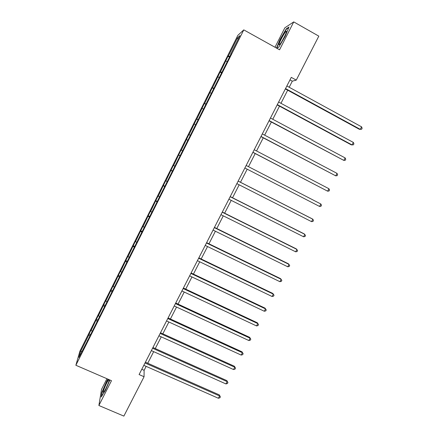 <?xml version="1.0" encoding="UTF-8"?>
<svg xmlns="http://www.w3.org/2000/svg" width="438" height="438" viewBox="0 0 438 438"><rect width="100%" height="100%" fill="white"/><g stroke="black" fill="none" stroke-linecap="round" stroke-linejoin="round"><path stroke-width="0.66" d="M106.938 378.717L101.545 389.349L98.884 405.506L123.866 416.1L144.064 376.735L144.113 370.313L146.133 366.365M237.861 35.347L79.886 351.199L75.867 365.265L243.78 29.877L237.861 35.347M243.78 29.877L279.564 49.795L293.734 21.9L284.848 27.813L274.993 47.249M293.734 21.9L318.82 36.14L296.252 80.116L291.27 77.373L139.092 374.556L144.064 376.735M89.719 335.815L88.81 335.021L89.111 333.887L90.387 334.457M81.922 351.358L80.57 351.49L88.81 335.021M92.051 331.128L91.142 330.351L91.433 329.245L89.111 333.887M91.142 330.351L96.371 319.373L97.647 319.943M99.371 316.499L98.457 315.738L98.709 314.703L96.371 319.373M98.457 315.738L103.669 304.788L104.945 305.363M106.73 301.798L105.804 301.054L106.018 300.096L103.669 304.788M105.804 301.054L111 290.126L112.314 290.728M114.126 287.021L113.185 286.299L113.36 285.412L111 290.126M113.185 286.299L118.369 275.398L119.831 276.077M121.556 272.173L120.603 271.467L120.74 270.662L118.369 275.398M120.603 271.467L125.777 260.599L127.283 261.305M129.024 257.254L128.06 256.564L128.153 255.836L125.777 260.599M128.06 256.564L133.218 245.723L134.723 246.441M136.53 242.258L135.55 241.59L135.61 240.938L133.218 245.723M135.55 241.59L140.691 230.777L142.202 231.499M144.069 227.191L143.084 226.539L143.095 225.97L140.691 230.777M143.084 226.539L148.208 215.753L149.719 216.487M151.652 212.047L150.65 211.417L150.623 210.924L148.208 215.753M150.65 211.417L155.758 200.659L157.269 201.403M159.268 196.832L158.184 195.808L155.758 200.659M158.255 196.219L163.347 185.493L164.858 186.243M166.922 181.535L165.788 180.615L163.347 185.493M165.892 180.943L170.973 170.245L172.484 171.006M174.614 166.166L173.426 165.345L170.973 170.245M173.574 165.591L178.638 154.926L180.149 155.693M182.345 150.721L181.102 149.999L178.638 154.926M181.294 150.163L188.816 134.581L190.327 135.358M190.349 135.315L188.816 134.581M189.052 134.658L196.569 119.081L198.08 119.87M198.162 119.705L196.569 119.081M196.848 119.076L204.36 103.505L205.871 104.304M206.013 104.02L204.36 103.505M204.683 103.412L212.195 87.852L213.706 88.657M213.908 88.252L212.195 87.852M212.556 87.671L220.062 72.117L221.573 72.932M221.842 72.407L220.473 71.848L220.062 72.117M220.473 71.848L227.974 56.305L229.485 57.132M229.813 56.48L228.428 55.949L227.974 56.305M228.428 55.949L237.506 37.81L239.975 35.582L230.645 54.219L231.133 53.841L87.025 341.733L78.9 357.408L80.57 351.49M97.116 321.273L96.108 320.43M104.556 306.671L103.445 305.768M111.958 291.927L110.814 291.035M119.377 277.095L118.222 276.23M126.839 262.198L125.668 261.349M134.335 247.224L133.147 246.397M141.868 232.173L140.664 231.374M149.435 217.051L148.219 216.273M157.045 201.852L155.813 201.097M164.688 186.577L163.44 185.843M172.375 171.231L171.11 170.519M180.095 155.802L178.814 155.118M187.623 140.176L186.561 139.634M195.419 124.6L194.346 124.074M203.254 108.942L202.17 108.438M211.132 93.206L210.032 92.725M219.049 77.395L217.932 76.929M227.004 61.495L225.877 61.052M98.884 405.506L111.487 380.688L75.867 365.265M289.184 87.261L292.305 81.172L296.252 80.116M147.748 363.217L153.678 351.648M155.266 348.549L161.261 336.855M162.821 333.805L168.876 321.99M170.415 318.984L176.536 307.049M178.047 304.098L184.228 292.036M185.717 289.135L191.959 276.953M193.426 274.095L199.733 261.787M201.168 258.984L207.541 246.55M208.953 243.796L215.392 231.231M216.777 228.526L223.281 215.835M224.639 213.186L231.215 200.369M232.545 197.768L239.181 184.814M240.489 182.274L247.185 169.199M248.483 166.675L255.206 153.557M256.537 150.951L263.26 137.833M264.64 135.15L271.363 122.032M272.775 119.267L279.499 106.149M280.961 103.302L287.684 90.19M289.978 79.897L292.305 81.172M141.792 369.289L144.113 370.313M238.135 39.256L237.506 37.81M87.616 340.55L87.343 340.529M278.771 47.162L276.794 48.251L278.765 47.173L285.176 36.332L288.987 27.036L286.342 28.76L280.085 39.398L276.493 48.087M107.994 379.171L106.779 381.098L101.966 392.185L101.189 397.003L105.377 390.433L109.894 379.992M286.709 28.963L286.342 28.76M102.251 392.306L101.966 392.185M285.357 88.919L359.374 129.303L360.255 129.341L285.538 88.564M361.574 126.834L362.133 128.246L361.607 129.248L360.255 129.341L361.574 126.834L286.857 85.985M277.177 104.896L351.194 144.819L352.037 144.918L277.32 104.616M353.351 142.427L353.92 143.806L353.4 144.803L352.037 144.918L353.351 142.427L278.634 102.049M269.036 120.795L343.857 160.417L269.146 120.581M345.166 157.937L345.752 159.29L345.232 160.281L343.857 160.417L345.166 157.937L270.454 118.025M286.496 31.7L286.37 31.207C285.428 30.945 279.389 41.796 279.105 44.227C278.99 45.026 279.34 44.922 280.161 43.92C282.176 41.506 286.321 33.518 286.496 31.7M285.001 35.626L282.012 41.188M276.739 48.224L280.353 39.464L286.419 29.149L288.735 27.649M108.805 379.527C107.211 381.761 105.563 385.111 103.872 389.574C102.979 392.207 103.007 392.957 103.948 391.824C105.591 389.366 107.184 386.059 108.733 381.914L109.336 379.751M107.994 383.869L105.996 388.282M101.6 396.357L102.289 392.065L106.949 381.317L108.241 379.281M260.939 136.607L335.727 175.841L261.01 136.464M337.025 173.377L337.627 174.696L337.107 175.682L335.727 175.841L337.025 173.377L262.313 133.924M252.879 152.347L327.629 191.187L252.918 152.265M328.922 188.734L329.535 190.021L329.02 191.001L327.629 191.187L328.922 188.734L254.215 149.741M320.862 204.015L321.487 205.274L320.972 206.249L319.576 206.457L244.869 167.989L319.576 206.457L320.862 204.015L246.156 165.476M238.141 181.129L312.841 219.219L311.56 221.65L236.859 183.631M238.162 181.086L312.168 218.825L312.841 219.219L313.477 220.451L312.967 221.425L311.56 221.65M230.164 196.706L304.864 234.352L303.589 236.772L228.888 199.197M230.218 196.596L304.224 233.892L305.51 235.556L305.001 236.52L303.589 236.772M222.225 212.206L296.92 249.408L295.65 251.812L220.96 214.68M222.318 212.03L296.312 248.888L297.583 250.58L297.074 251.543L295.65 251.812M214.33 227.623L289.02 264.388L287.755 266.786L213.071 230.087M214.456 227.382L288.445 263.813L289.688 265.537L289.184 266.49L287.755 266.786M206.473 242.97L281.152 279.296L279.898 281.683L205.219 245.417M206.632 242.663L280.616 278.661L281.837 280.413L281.333 281.366L279.898 281.683M198.66 258.234L273.328 294.133L272.08 296.504L197.407 260.67M198.847 257.867L272.819 293.444L274.024 295.223L273.526 296.17L272.08 296.504M190.88 273.421L265.543 308.894L264.3 311.254L189.638 275.847M191.099 272.989L265.067 308.149L266.249 309.956L265.751 310.898L264.3 311.254M265.067 308.149L266.249 309.956M183.144 288.532L257.796 323.589L256.553 325.932L181.907 290.952M183.396 288.045L257.352 322.784L258.513 324.624L258.015 325.56L256.553 325.932M257.352 322.784L258.513 324.624M175.441 303.572L250.082 338.207L248.85 340.54L174.209 305.976M175.726 303.019L249.671 337.348L250.81 339.215L250.317 340.145L248.85 340.54M249.671 337.348L250.81 339.215M167.781 318.535L242.411 352.754L241.185 355.081L166.555 320.928M168.093 317.922L242.028 351.84L243.15 353.734L242.657 354.665L241.185 355.081M242.028 351.84L243.15 353.734M160.155 333.428L234.773 367.23L233.553 369.546L158.939 335.804M160.5 332.749L234.423 366.261L235.524 368.188L235.036 369.108L233.553 369.546M234.423 366.261L235.524 368.188M152.566 348.243L227.174 381.64L225.959 383.94L151.356 350.608M152.944 347.509L226.851 380.617L227.935 382.566L227.448 383.485L225.959 383.94M226.851 380.617L227.935 382.566M145.022 362.982L219.608 395.979L218.403 398.268L143.812 365.341M145.427 362.193L219.323 394.901L220.38 396.883L219.898 397.797L218.403 398.268M219.323 394.901L220.38 396.883M286.381 32.22L286.37 31.207M109.286 380.02L109.265 379.724"/></g></svg>
